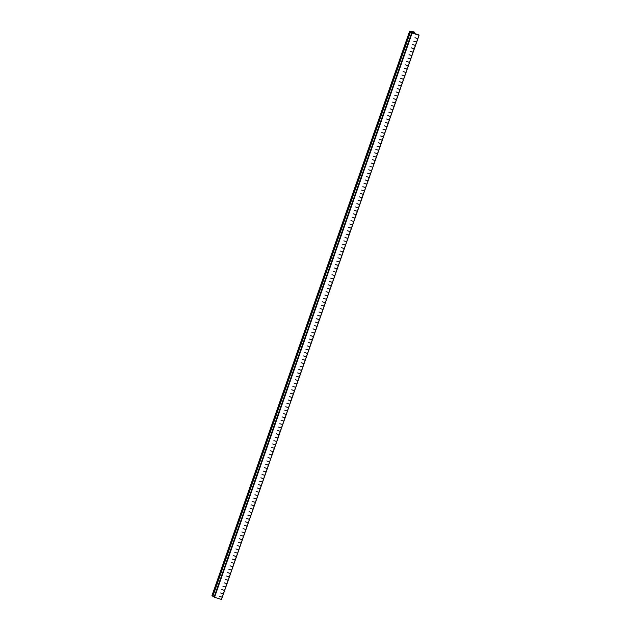 <?xml version="1.0" encoding="UTF-8"?>
<svg xmlns="http://www.w3.org/2000/svg" width="631" height="631" viewBox="0 0 631 631"><rect width="100%" height="100%" fill="white"/><g stroke="black" fill="none" stroke-linecap="round" stroke-linejoin="round"><path stroke-width="0.95" d="M413.762 33.198L419.055 35.044L417.88 38.688L414.985 37.734L417.785 38.625M413.818 33.041A3.912 0.954 19.3 0 0 414.614 32.757A3.912 0.954 19.3 0 0 413.936 31.858L409.495 31.589L410.008 31.913L212.513 596.145L410.008 31.913M411.089 32.015L412.343 32.552M411.712 32.055L412.39 32.433M413.376 32.504L413.565 31.976L413.013 31.779L412.792 32.418M413.565 31.976A7.951 1.94 -160.7 0 1 413.605 32.047L413.605 32.047A3.344 0.812 -160.7 0 1 413.66 32.315A3.344 0.812 -160.7 0 1 413.068 32.552L411.901 31.929A11.405 2.776 19.3 0 0 413.013 31.779M222.27 597.202L219.359 596.358L222.293 597.194L223.461 593.866L220.55 592.966L223.477 593.81L224.644 590.482L221.749 589.528L224.668 590.419L225.827 587.098L222.917 586.199L225.851 587.035L227.018 583.707L224.1 582.815L227.034 583.651L228.201 580.323L225.306 579.368L228.225 580.268L229.384 576.939L226.474 576.04L229.408 576.884L230.567 573.555M223.453 593.818L222.293 597.194M224.636 590.435L223.477 593.81M225.827 587.043L224.668 590.419M227.01 583.659L225.851 587.035M228.193 580.275L227.034 583.651M229.384 576.892L228.225 580.268M230.567 573.508L227.657 572.656L230.591 573.5L231.758 570.172L228.848 569.272L231.774 570.108L232.942 566.788L230.047 565.833L232.965 566.725L231.774 570.108M231.751 570.116L230.591 573.5M234.125 563.349L231.214 562.505L234.148 563.341L235.316 560.012L232.405 559.113L235.331 559.957L236.499 556.629L233.604 555.674L236.522 556.566L234.148 563.341M237.595 553.174L234.771 552.346L237.595 553.174L238.763 549.846L235.955 548.962L238.763 549.846M240.048 546.422L237.146 545.578L240.08 546.414L241.239 543.086L238.329 542.195L241.263 543.031L242.43 539.702L239.512 538.803L242.446 539.647L243.613 536.318L240.719 535.364L243.629 536.255L244.796 532.935L241.902 531.98L244.82 532.872L245.98 529.551M241.239 543.039L240.08 546.414M242.422 539.655L241.263 543.031M243.605 536.271L242.446 539.647M244.796 532.88L243.629 536.255M245.98 529.496L243.069 528.652L246.003 529.488L247.171 526.159L244.26 525.268L247.186 526.104L248.354 522.776L245.459 521.821L248.377 522.72L249.537 519.392L246.626 518.493L249.56 519.337L250.72 516.008M247.163 526.112L246.003 529.488M248.346 522.728L247.186 526.104M249.537 519.345L248.377 522.72M250.72 515.953L247.809 515.109L250.744 515.945L251.911 512.624L249.016 511.67L251.935 512.561L253.094 509.241M251.903 512.569L250.744 515.945M253.007 509.17L250.184 508.341L253.007 509.17L254.167 505.841L251.39 504.895L254.167 505.841M255.46 502.418L252.558 501.566L255.484 502.41L256.651 499.082L253.757 498.127L256.675 499.018L257.842 495.69L254.924 494.799L257.858 495.635L256.675 499.018M256.651 499.034L255.484 502.41M258.931 492.243L256.115 491.415L258.931 492.243L260.098 488.915L257.314 487.968L260.232 488.867L261.392 485.539L258.481 484.64L261.415 485.484L262.583 482.155L259.664 481.256L262.599 482.092L263.766 478.771L260.871 477.817L263.79 478.708L264.949 475.388L262.039 474.488L264.973 475.324L266.14 471.996L263.222 471.105L266.156 471.941L267.323 468.612L264.428 467.658L267.339 468.557L268.506 465.228L265.612 464.274L268.53 465.173L269.689 461.845M261.392 485.491L260.232 488.867M262.575 482.108L261.415 485.484M263.758 478.716L262.599 482.092M264.949 475.332L263.79 478.708M266.132 471.949L264.973 475.324M267.315 468.565L266.156 471.941M268.506 465.181L267.339 468.557M269.689 461.789L266.779 460.945L269.713 461.782L270.88 458.461L267.97 457.562L270.896 458.398L272.064 455.077L269.169 454.115L272.087 455.014L273.247 451.686L270.336 450.786L273.27 451.622L272.087 455.014M270.873 458.406L269.713 461.782M272.056 455.022L270.896 458.398M274.343 448.239L271.519 447.403L274.343 448.239L275.51 444.91L272.726 443.964L275.51 444.91M276.717 441.463L273.893 440.635L276.717 441.463L277.877 438.135L275.077 437.251L278.011 438.088L279.178 434.759L276.283 433.805L279.194 434.704L280.361 431.375L277.466 430.421L280.385 431.32L281.552 427.992L278.634 427.092L281.568 427.928L282.735 424.608M280.361 431.328L278.011 438.088M281.544 427.944L280.385 431.32M282.727 424.553L279.825 423.709L282.751 424.545L283.918 421.224L281.024 420.27L283.942 421.161L285.102 417.832L282.191 416.941L285.125 417.777L286.293 414.449L283.374 413.55L286.308 414.393L287.476 411.065L284.581 410.111L287.499 411.01L288.659 407.681L285.748 406.782L288.683 407.618L289.842 404.297M283.911 421.169L282.751 424.545M285.102 417.785L283.942 421.161M286.285 414.401L285.125 417.777M287.468 411.018L286.308 414.393M288.659 407.626L287.499 411.01M289.842 404.242L286.931 403.398L289.866 404.234L291.033 400.906L288.138 399.951L291.049 400.851L292.216 397.522L289.321 396.568L292.24 397.467L293.407 394.138L290.489 393.239L293.423 394.083L294.59 390.755L291.696 389.8L294.606 390.692L292.24 397.467M291.025 400.859L289.866 404.234M292.216 397.475L291.049 400.851M295.679 387.3L292.863 386.472L295.679 387.3L296.846 383.971L294.046 383.088L296.846 383.971M298.053 380.532L295.229 379.696L298.053 380.532L299.22 377.204L296.436 376.257L299.354 377.157L300.514 373.828L297.603 372.929L300.537 373.765L301.705 370.436L298.786 369.545L301.721 370.381L302.888 367.061L299.993 366.106L302.904 366.997L304.071 363.669L301.176 362.715L304.095 363.614L305.254 360.285L302.344 359.386L305.278 360.23L306.445 356.901L303.55 355.947L306.461 356.846L307.628 353.518L304.734 352.563L307.652 353.455L308.811 350.134L305.901 349.235L308.835 350.071L309.995 346.75M300.514 373.781L299.354 377.157M301.697 370.389L300.537 373.765M302.88 367.005L301.721 370.381M304.071 363.622L302.904 366.997M305.254 360.238L304.095 363.614M306.437 356.854L305.278 360.23M307.62 353.463L306.461 356.846M308.811 350.079L307.652 353.455M309.995 346.695L307.084 345.851L310.018 346.687L311.186 343.359L308.291 342.404L311.209 343.303L312.369 339.975L309.458 339.076L312.392 339.912L311.209 343.303M311.178 343.311L310.018 346.687M313.552 336.544L310.641 335.692L313.575 336.528L314.743 333.207L311.832 332.308L314.759 333.144L315.926 329.824L313.031 328.869L315.95 329.761L314.759 333.144M314.735 333.152L313.575 336.528M317.022 326.369L314.199 325.533L317.022 326.369L318.19 323.04L315.405 322.094L318.19 323.04M319.475 319.617L316.573 318.765L319.507 319.601L320.666 316.273L317.756 315.382L320.69 316.218L321.857 312.889L318.939 311.998L321.873 312.834L323.04 309.505L320.146 308.551L323.056 309.45L324.224 306.122L321.313 305.223L324.247 306.067L325.415 302.738L322.496 301.839L325.43 302.683L326.598 299.354M320.666 316.226L319.507 319.601M321.849 312.842L320.69 316.218M323.033 309.458L321.873 312.834M324.224 306.074L323.056 309.45M325.407 302.691L324.247 306.067M326.59 299.299L323.687 298.455L326.613 299.291L327.781 295.963L324.886 295.016L327.805 295.907L328.964 292.587L326.053 291.688L328.988 292.524L330.155 289.195L327.26 288.241L330.171 289.14L331.338 285.811L328.443 284.857L331.362 285.756L332.521 282.428L329.611 281.529L332.545 282.365L331.362 285.756M327.781 295.915L326.613 299.291M328.964 292.532L327.805 295.907M330.147 289.148L328.988 292.524M331.33 285.764L330.171 289.14M333.618 278.973L330.794 278.145L333.618 278.973L334.785 275.644L332.001 274.706L334.785 275.644M336.078 272.221L333.168 271.369L336.102 272.213L337.269 268.885L334.351 267.986L337.285 268.83L338.453 265.501L335.558 264.547L338.468 265.438L336.102 272.213M339.636 262.062L336.741 261.163L339.659 262.054L340.819 258.734M340.819 258.678L337.908 257.834L340.843 258.671L342.01 255.342L339.099 254.451L342.026 255.287L343.193 251.958L340.298 251.004L343.217 251.903L344.376 248.575L341.466 247.675L344.4 248.519L345.567 245.183L342.649 244.292L345.583 245.128L346.75 241.807L343.856 240.853L346.774 241.744L347.933 238.415L345.023 237.524L347.957 238.36L349.117 235.032M342.002 255.295L340.843 258.671M343.185 251.911L342.026 255.287M344.376 248.527L343.217 251.903M345.559 245.136L344.4 248.519M346.742 241.752L345.583 245.128M347.933 238.368L346.766 241.744M349.117 234.984L346.206 234.133L349.14 234.977L350.308 231.648L347.397 230.749L350.323 231.593L351.491 228.264L348.596 227.31L351.514 228.201L352.674 224.881L349.763 223.981L352.697 224.817L351.514 228.201M350.3 231.601L349.14 234.977M351.483 228.209L350.323 231.593M353.77 221.426L350.954 220.598L353.77 221.426L354.938 218.097L352.153 217.151L354.938 218.097M356.144 214.658L353.321 213.822L356.144 214.658L357.304 211.33L354.504 210.439L357.438 211.275L358.605 207.946L355.71 207L358.629 207.891L359.788 204.57L356.878 203.671L359.812 204.507L360.979 201.179L358.061 200.287L360.995 201.123L362.162 197.795L359.268 196.84L362.178 197.74L363.346 194.411L360.451 193.457L363.369 194.348L364.529 191.027L361.618 190.128L364.552 190.964L365.72 187.644L362.825 186.689L365.735 187.581L366.903 184.252L364.008 183.298L366.926 184.197L368.086 180.868L365.175 179.969L368.11 180.813L369.269 177.485M358.597 207.899L357.438 211.275M359.788 204.515L358.621 207.891M360.971 201.131L359.812 204.507M362.155 197.748L360.995 201.123M363.338 194.364L362.178 197.74M364.529 190.972L363.369 194.348M365.712 187.588L364.552 190.964M366.895 184.205L365.735 187.581M368.086 180.821L366.926 184.197M369.269 177.437L366.359 176.585L369.293 177.429L370.46 174.101L367.565 173.146L370.484 174.038L371.643 170.709L368.733 169.818L371.667 170.654L370.476 174.038M370.452 174.046L369.293 177.429M372.826 167.278L369.916 166.434L372.85 167.27L374.017 163.942L371.107 163.043L374.033 163.886L375.2 160.558L372.306 159.604L375.224 160.495L372.85 167.27M376.297 157.103L373.473 156.275L376.297 157.103L377.464 153.775L374.68 152.836L377.464 153.775M378.75 150.352L375.847 149.508L378.781 150.344L379.941 147.015L377.03 146.124L379.965 146.96L381.132 143.631L378.214 142.732L381.148 143.576L382.315 140.248L379.42 139.293L382.339 140.185L383.498 136.864L380.588 135.965L383.522 136.801L384.681 133.48M379.941 146.968L378.781 150.344M381.124 143.584L379.965 146.96M382.307 140.2L381.148 143.576M383.498 136.809L382.331 140.185M384.681 133.425L381.771 132.581L384.705 133.417L385.872 130.089L382.962 129.197L385.888 130.033L387.055 126.705L384.161 125.75L387.079 126.65L388.239 123.321L385.328 122.422L388.262 123.266L389.43 119.937L386.535 118.983L389.445 119.874L390.613 116.554L387.718 115.599L390.636 116.49L391.796 113.17M385.864 130.041L384.705 133.417M387.048 126.657L385.888 130.033M388.239 123.274L387.079 126.65M389.422 119.882L388.262 123.266M390.605 116.498L389.445 119.874M391.709 113.099L388.885 112.271L391.709 113.099L392.868 109.77L390.092 108.824L392.868 109.77M394.162 106.347L391.259 105.495L394.194 106.331L395.353 103.011L392.443 102.112L395.377 102.948L396.544 99.619L393.626 98.728L396.56 99.564L395.377 102.948M395.353 102.963L394.186 106.339M397.633 96.172L394.817 95.344L397.633 96.172L398.8 92.844L396.016 91.897L398.934 92.796L400.093 89.468L397.183 88.569L400.117 89.413L401.284 86.084L398.39 85.13L401.3 86.021L402.468 82.7L399.573 81.746L402.491 82.637L403.651 79.317L400.74 78.418L403.674 79.254L404.842 75.925L401.923 75.034L404.857 75.87L406.025 72.541L403.13 71.587L406.041 72.486L407.208 69.158L404.297 68.258L407.232 69.102L408.391 65.774M400.093 89.421L398.934 92.796M401.277 86.037L400.117 89.413M402.46 82.645L401.3 86.021M403.651 79.261L402.491 82.637M404.834 75.878L403.674 79.254M406.017 72.494L404.857 75.87M407.208 69.11L406.041 72.486M408.391 65.719L405.481 64.875L408.415 65.711L409.582 62.39L406.672 61.491L409.598 62.327L410.765 59.006L407.871 58.044L410.789 58.943L411.948 55.615L409.038 54.716L411.972 55.552L410.789 58.943M409.574 62.335L408.415 65.711M410.757 58.951L409.598 62.327M413.045 52.168L410.229 51.332L413.045 52.168L414.212 48.839L411.428 47.893L414.212 48.839M415.419 45.393L412.595 44.564L415.419 45.393L416.578 42.064L413.778 41.181L416.712 42.017L417.88 38.688L416.712 42.017M222.159 597.241L221.394 599.442L214.548 597.273L412.13 33.072L418.976 35.241M419.087 35.249L417.896 38.633L419.079 35.249M221.394 599.442L222.27 597.249L221.505 599.45M412.13 33.072L214.548 597.273M214.469 597.241L411.948 32.804M411.696 32.844L214.146 597.06M214.161 596.863L212.892 596.169L410.465 31.96L212.892 596.169M212.426 596.121L212.024 595.893L409.606 31.692M409.535 31.645L212.024 595.893M410.465 31.96L411.964 32.78M413.605 32.047L413.455 32.489L413.605 32.047M223.35 593.858L222.183 597.186M224.533 590.474L223.366 593.803M225.717 587.082L224.549 590.419M226.908 583.699L225.74 587.027M228.091 580.315L226.923 583.643M229.274 576.931L228.106 580.26M230.457 573.547L229.298 576.876M231.648 570.164L230.481 573.492M232.831 566.772L231.664 570.101M234.014 563.388L232.855 566.717M235.205 560.005L234.038 563.333M236.388 556.621L235.221 559.949M237.571 553.237L236.404 556.566M239.946 546.462L238.778 549.79M241.129 543.078L239.961 546.407M242.312 539.694L241.152 543.023M243.503 536.311L242.336 539.639M244.686 532.919L243.519 536.255M245.869 529.535L244.71 532.864M247.06 526.151L245.893 529.48M248.243 522.768L247.076 526.096M249.426 519.384L248.259 522.713M250.617 516L249.45 519.329M251.801 512.609L250.633 515.937M252.984 509.225L251.816 512.553M255.358 502.457L254.19 505.786M256.541 499.074L255.374 502.402M257.724 495.682L256.565 499.011M258.915 492.298L257.748 495.627M261.281 485.531L260.114 488.859M262.472 482.147L261.305 485.476M263.655 478.755L262.488 482.092M264.839 475.372L263.671 478.7M266.022 471.988L264.862 475.317M267.213 468.604L266.045 471.933M268.396 465.221L267.228 468.549M269.579 461.837L268.42 465.165M270.77 458.445L269.603 461.774M271.953 455.061L270.786 458.39M273.136 451.678L271.969 455.006M274.327 448.294L273.16 451.622M276.693 441.519L275.526 444.847M279.068 434.751L277.9 438.08M280.251 431.367L279.083 434.696M281.434 427.984L280.274 431.312M282.625 424.592L281.458 427.928M283.808 421.208L282.641 424.537M284.991 417.825L283.824 421.153M286.182 414.441L285.015 417.769M287.365 411.057L286.198 414.386M288.548 407.673L287.381 411.002M289.732 404.282L288.572 407.61M290.923 400.898L289.755 404.226M292.106 397.514L290.938 400.843M293.289 394.13L292.129 397.459M294.48 390.747L293.312 394.075M295.663 387.355L294.496 390.684M298.037 380.588L296.87 383.916M300.403 373.82L299.236 377.149M301.586 370.429L300.427 373.757M302.777 367.045L301.61 370.373M303.961 363.661L302.793 366.99M305.144 360.277L303.984 363.606M306.335 356.894L305.167 360.222M307.518 353.51L306.35 356.838M308.701 350.118L307.534 353.447M309.884 346.734L308.725 350.063M311.075 343.351L309.908 346.679M312.258 339.967L311.091 343.296M313.441 336.583L312.282 339.912M314.632 333.192L313.465 336.52M315.815 329.808L314.648 333.136M316.999 326.424L315.839 329.753M319.373 319.657L318.205 322.985M320.556 316.265L319.389 319.594M321.739 312.881L320.58 316.21M322.93 309.498L321.763 312.826M324.113 306.114L322.946 309.442M325.296 302.73L324.137 306.059M326.487 299.346L325.32 302.675M327.67 295.955L326.503 299.283M328.854 292.571L327.686 295.9M330.045 289.187L328.877 292.516M331.228 285.804L330.06 289.132M332.411 282.42L331.243 285.748M333.594 279.028L332.434 282.357M335.968 272.261L334.801 275.589M337.151 268.877L335.992 272.206M338.342 265.493L337.175 268.822M339.525 262.102L338.358 265.43M340.708 258.718L339.541 262.046M341.899 255.334L340.732 258.663M343.083 251.95L341.915 255.279M344.266 248.567L343.098 251.895M345.449 245.175L344.289 248.511M346.64 241.791L345.472 245.12M347.823 238.408L346.656 241.736M349.006 235.024L347.847 238.352M350.197 231.64L349.03 234.969M351.38 228.256L350.213 231.585M352.563 224.865L351.396 228.193M353.754 221.481L352.587 224.81M356.121 214.714L354.953 218.042M358.495 207.938L357.327 211.267M359.678 204.554L358.511 207.883M360.861 201.171L359.702 204.499M362.052 197.787L360.885 201.115M363.235 194.403L362.068 197.732M364.418 191.012L363.251 194.348M365.609 187.628L364.442 190.956M366.792 184.244L365.625 187.573M367.976 180.86L366.808 184.189M369.159 177.477L367.999 180.805M370.35 174.093L369.182 177.421M371.533 170.701L370.365 174.03M372.716 167.318L371.556 170.646M373.907 163.934L372.74 167.262M375.09 160.55L373.923 163.879M376.273 157.166L375.106 160.495M378.647 150.391L377.48 153.719M379.83 147.007L378.663 150.336M381.014 143.623L379.854 146.952M382.205 140.24L381.037 143.568M383.388 136.848L382.22 140.185M384.571 133.464L383.411 136.793M385.762 130.081L384.594 133.409M386.945 126.697L385.778 130.025M388.128 123.313L386.961 126.642M389.319 119.929L388.152 123.258M390.502 116.538L389.335 119.866M391.685 113.154L390.518 116.483M394.06 106.387L392.892 109.715M395.243 103.003L394.075 106.331M396.426 99.611L395.266 102.94M397.617 96.227L396.449 99.556M399.983 89.46L398.816 92.789M401.174 86.076L400.007 89.405M402.357 82.685L401.19 86.021M403.54 79.301L402.373 82.629M404.723 75.917L403.564 79.246M405.914 72.533L404.747 75.862M407.098 69.15L405.93 72.478M408.281 65.766L407.121 69.094M409.472 62.374L408.304 65.703M410.655 58.991L409.487 62.319M411.838 55.607L410.671 58.935M413.029 52.223L411.862 55.552M415.395 45.448L414.228 48.776M417.769 38.68L416.602 42.009M415.529 45.4L416.689 42.08L415.529 45.4M414.346 48.784L415.506 45.464L414.346 48.784M413.155 52.168L414.322 48.847L413.155 52.176M411.972 55.552L413.131 52.231L411.972 55.56M397.743 96.18L398.91 92.852L397.743 96.18M396.56 99.564L397.727 96.243L396.56 99.564M393.003 109.715L394.17 106.394L393.003 109.723M391.819 113.107L392.979 109.778L391.819 113.107M377.59 153.727L378.758 150.407L377.59 153.727M377.575 153.783L376.407 157.111L377.575 153.79M375.224 160.495L376.384 157.174L375.224 160.503M371.667 170.654L372.826 167.333L371.667 170.654M356.255 214.658L357.414 211.338L356.255 214.666M355.072 218.042L356.231 214.721L355.072 218.05M353.881 221.434L355.048 218.105L353.881 221.434M352.697 224.817L353.865 221.497L352.697 224.817M338.468 265.438L339.636 262.117L338.468 265.438M334.919 275.597L336.078 272.269L334.911 275.597M333.728 278.981L334.895 275.66L333.728 278.981M333.712 279.036L332.545 282.365L333.704 279.044M318.316 322.985L319.483 319.665L318.316 322.993M317.133 326.369L318.3 323.048L317.133 326.377M315.95 329.761L317.109 326.432L315.95 329.761M312.392 339.912L313.552 336.591L312.392 339.92M298.163 380.532L299.331 377.212L298.163 380.54M296.98 383.924L298.14 380.596L296.98 383.924M296.956 383.979L295.797 387.308L296.956 383.987M294.606 390.692L295.773 387.371L294.606 390.692M276.828 441.471L277.987 438.151L276.828 441.471M275.644 444.855L276.804 441.534L275.644 444.855M274.453 448.239L275.621 444.918L274.453 448.247M273.27 451.622L274.43 448.302L273.27 451.63M259.041 492.251L260.209 488.922L259.041 492.251M257.858 495.635L259.025 492.314L257.858 495.635M254.301 505.786L255.468 502.465L254.301 505.794M253.118 509.178L254.277 505.849L253.118 509.178M238.889 549.798L240.056 546.478L238.889 549.798M238.873 549.853L237.706 553.182L238.865 549.861M236.522 556.566L237.682 553.245L236.522 556.574M232.965 566.725L234.125 563.404L232.965 566.725M414.346 33.522L414.614 32.757M407.232 69.102L408.399 65.766M390.636 116.49L391.796 113.162M383.522 136.801L384.689 133.472M368.11 180.813L369.277 177.485M347.957 238.36L349.124 235.032M339.659 262.054L340.819 258.726M325.43 302.683L326.598 299.346M308.835 350.071L310.002 346.742M288.683 407.618L289.85 404.29M281.568 427.928L282.735 424.6M268.53 465.173L269.697 461.845M251.935 512.561L253.094 509.233M249.56 519.337L250.728 516.008M244.82 532.872L245.987 529.543M229.408 576.884L230.575 573.555M211.913 595.79L409.495 31.589M214.106 597.021L411.68 32.82"/></g></svg>
